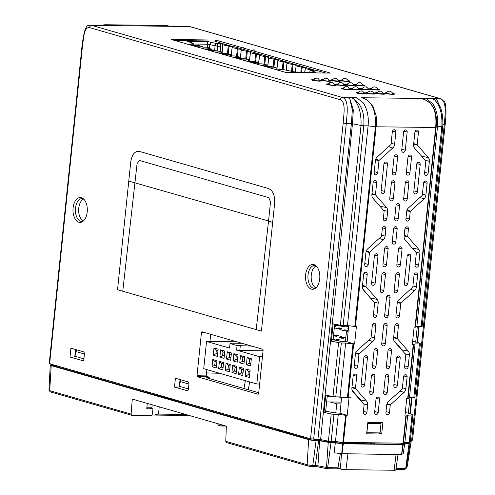 <?xml version="1.0" encoding="UTF-8"?>
<svg xmlns="http://www.w3.org/2000/svg" width="495" height="495" viewBox="0 0 495 495"><rect width="100%" height="100%" fill="white"/><g stroke="black" fill="none" stroke-linecap="round" stroke-linejoin="round"><path stroke-width="0.74" d="M371.126 336.928L374.597 337.862L375.872 325.506A2.184 1.763 106 0 0 374.573 323.359A2.184 1.763 106 0 0 372.308 325.463L371.033 337.819A0.582 0.47 -74 0 1 370.817 338.252L357.223 350.578A4.944 3.991 106 0 0 355.391 354.296L354.166 366.176A2.184 1.763 106 0 0 354.16 366.195A2.184 1.763 106 0 0 355.224 368.274A2.184 1.763 106 0 0 357.73 366.238A2.184 1.763 106 0 0 357.73 366.22L354.259 365.285M414.284 274.168L417.625 275.065A2.184 1.763 106 0 0 417.625 275.047A2.184 1.763 106 0 0 416.326 272.9A2.184 1.763 106 0 0 414.061 275.003A2.184 1.763 106 0 0 414.061 275.022L412.83 286.902A0.582 0.47 106 0 1 412.613 287.341L399.019 299.661A4.944 3.991 -74 0 0 397.194 303.379L395.913 315.736A2.184 1.763 106 0 0 396.971 317.815A2.184 1.763 106 0 0 399.477 315.779L400.758 303.423A0.582 0.47 -74 0 1 400.969 302.99L397.565 301.814M418.659 265.054A2.184 1.763 -74 0 1 416.153 267.083A2.184 1.763 -74 0 1 415.095 265.011A2.184 1.763 -74 0 1 415.095 264.986L416.326 253.106A0.582 0.47 106 0 0 416.202 252.667L405.182 240.05A4.944 3.991 -74 0 1 404.124 236.294L404.885 228.938A2.184 1.763 -74 0 1 407.15 226.834A2.184 1.763 -74 0 1 408.449 228.981L407.688 236.338A0.582 0.47 -74 0 0 407.812 236.783L418.832 249.393A4.944 3.991 106 0 1 419.89 253.149L418.659 265.029A2.184 1.763 -74 0 1 418.659 265.054L415.187 264.101M423.776 182.37L427.111 183.268A2.184 1.763 106 0 0 427.111 183.249A2.184 1.763 106 0 0 425.811 181.102A2.184 1.763 106 0 0 423.547 183.206A2.184 1.763 106 0 0 423.547 183.224L422.315 195.104A0.582 0.47 -74 0 1 422.105 195.544L408.505 207.863A4.944 3.991 106 0 0 406.68 211.588L405.919 218.945A2.184 1.763 106 0 0 406.977 221.024A2.184 1.763 106 0 0 409.483 218.988L410.244 211.625L406.834 210.715M428.144 173.256A2.184 1.763 -74 0 1 425.638 175.292A2.184 1.763 -74 0 1 424.58 173.213A2.184 1.763 -74 0 1 424.58 173.194L425.811 161.308A0.582 0.47 -74 0 0 425.688 160.869L414.668 148.252A4.944 3.991 106 0 1 413.61 144.503L414.884 132.146A2.184 1.763 -74 0 1 417.149 130.043A2.184 1.763 -74 0 1 418.454 132.19L417.174 144.546A0.582 0.47 106 0 0 417.297 144.986L428.317 157.602A4.944 3.991 -74 0 1 429.375 161.351L428.144 173.231A2.184 1.763 -74 0 1 428.144 173.256M424.673 172.303L428.144 173.231M408.14 366.838A2.184 1.763 -74 0 1 405.634 368.874A2.184 1.763 -74 0 1 404.576 366.795A2.184 1.763 -74 0 1 404.576 366.776L405.807 354.896A0.582 0.47 -74 0 0 405.683 354.457L394.664 341.841A4.944 3.991 106 0 1 393.605 338.085L394.88 325.729A2.184 1.763 -74 0 1 397.145 323.625A2.184 1.763 -74 0 1 398.444 325.772L397.169 338.128A0.582 0.47 106 0 0 397.293 338.568L408.313 351.184A4.944 3.991 -74 0 1 409.371 354.94L408.14 366.82A2.184 1.763 -74 0 1 408.14 366.838L404.669 365.892M375.427 93.852L378.279 93.796A4.82 0.619 5.9 0 0 382.944 94.211A4.82 0.619 5.9 0 0 385.005 93.92A4.82 0.619 5.9 0 0 384.992 93.877L387.832 93.914A4.82 0.619 5.9 0 0 392.498 94.328A4.82 0.619 5.9 0 0 394.558 94.038A4.82 0.619 5.9 0 0 393.024 93.419M384.887 94.038L384.974 93.091L383.353 93.072M386.595 92.751A4.82 0.619 5.9 0 0 384.968 93.048A4.82 0.619 5.9 0 0 384.974 93.091M365.873 93.734L368.726 93.685A4.82 0.619 5.9 0 0 373.385 94.1A4.82 0.619 5.9 0 0 375.445 93.809A4.82 0.619 5.9 0 0 375.439 93.765M357.928 92.41A4.82 0.619 5.9 0 0 356.301 92.701A4.82 0.619 5.9 0 0 358.85 93.518A4.82 0.619 5.9 0 0 363.831 93.982A4.82 0.619 5.9 0 0 365.892 93.697A4.82 0.619 5.9 0 0 365.885 93.648M328.142 83.847A4.82 0.619 5.9 0 0 326.521 84.138A4.82 0.619 5.9 0 0 329.064 84.948A4.82 0.619 5.9 0 0 334.051 85.418A4.82 0.619 5.9 0 0 336.105 85.128A4.82 0.619 5.9 0 0 336.099 85.084L338.939 85.115A4.82 0.619 5.9 0 0 343.604 85.53A4.82 0.619 5.9 0 0 345.665 85.239A4.82 0.619 5.9 0 0 345.659 85.196L348.492 85.233A4.82 0.619 5.9 0 0 353.158 85.647A4.82 0.619 5.9 0 0 355.218 85.357A4.82 0.619 5.9 0 0 355.212 85.313L358.052 85.344A4.82 0.619 5.9 0 0 362.717 85.759A4.82 0.619 5.9 0 0 364.772 85.468A4.82 0.619 5.9 0 0 363.237 84.849M355.107 85.468L355.193 84.521L353.566 84.503M356.808 84.187A4.82 0.619 5.9 0 0 355.187 84.478A4.82 0.619 5.9 0 0 355.193 84.521M343.035 88.129A4.82 0.619 5.9 0 0 341.414 88.419A4.82 0.619 5.9 0 0 343.957 89.236A4.82 0.619 5.9 0 0 348.938 89.7A4.82 0.619 5.9 0 0 350.998 89.409A4.82 0.619 5.9 0 0 350.992 89.366L353.832 89.397A4.82 0.619 5.9 0 0 358.498 89.818A4.82 0.619 5.9 0 0 360.558 89.527A4.82 0.619 5.9 0 0 360.546 89.477L363.386 89.515A4.82 0.619 5.9 0 0 370.105 89.595L372.945 89.626A4.82 0.619 5.9 0 0 377.605 90.041A4.82 0.619 5.9 0 0 379.665 89.756A4.82 0.619 5.9 0 0 378.131 89.131M369.994 89.756L370.087 88.803L368.459 88.784M371.702 88.469A4.82 0.619 5.9 0 0 370.081 88.76A4.82 0.619 5.9 0 0 370.087 88.803M330.753 81.001L333.605 80.945A4.82 0.619 5.9 0 0 338.271 81.366A4.82 0.619 5.9 0 0 340.325 81.075A4.82 0.619 5.9 0 0 340.319 81.025L343.159 81.062A4.82 0.619 5.9 0 0 347.824 81.477A4.82 0.619 5.9 0 0 349.885 81.186A4.82 0.619 5.9 0 0 348.344 80.567M340.214 81.186L340.3 80.24L338.673 80.221M341.915 79.905A4.82 0.619 5.9 0 0 340.294 80.196A4.82 0.619 5.9 0 0 340.3 80.24M313.248 79.559A4.82 0.619 5.9 0 0 311.627 79.856A4.82 0.619 5.9 0 0 314.177 80.666A4.82 0.619 5.9 0 0 319.157 81.137A4.82 0.619 5.9 0 0 321.218 80.846A4.82 0.619 5.9 0 0 321.212 80.796L324.046 80.834A4.82 0.619 5.9 0 0 330.765 80.914M420.404 275.313A11.008 6.348 90.7 0 1 420.577 277.274M73.093 207.95A12.431 7.165 90.7 0 1 82.399 198.124A12.431 7.165 90.7 0 1 87.2 212.008A12.431 7.165 90.7 0 1 82.114 221.884A12.431 7.165 90.7 0 1 73.093 207.95M83.247 198.705A11.472 6.614 -89.3 0 0 82.244 198.532A11.472 6.614 -89.3 0 0 75.518 208.129A11.472 6.614 -89.3 0 0 81.972 221.475A11.472 6.614 -89.3 0 0 82.981 221.327M83.618 199.027A11.404 6.571 -89.3 0 0 78.755 208.178A11.404 6.571 -89.3 0 0 83.358 221.018M305.613 274.83A12.431 7.165 90.7 0 1 314.919 265.011A12.431 7.165 90.7 0 1 319.721 278.889A12.431 7.165 90.7 0 1 314.634 288.764A12.431 7.165 90.7 0 1 305.613 274.83M315.767 265.586A11.472 6.614 -89.3 0 0 314.764 265.419A11.472 6.614 -89.3 0 0 308.038 275.01A11.472 6.614 -89.3 0 0 314.492 288.356A11.472 6.614 -89.3 0 0 315.501 288.208M316.138 265.908A11.404 6.571 -89.3 0 0 311.275 275.059A11.404 6.571 -89.3 0 0 315.872 287.898M403.543 376.788A2.184 1.763 106 0 0 403.543 376.813L402.311 388.693A0.582 0.47 -74 0 1 402.095 389.132L388.501 401.451A4.944 3.991 106 0 0 386.675 405.17L385.914 412.527A2.184 1.763 106 0 0 386.972 414.606A2.184 1.763 106 0 0 389.478 412.57L390.239 405.213A0.582 0.47 106 0 1 390.45 404.774L404.05 392.455A4.944 3.991 -74 0 0 405.875 388.736L407.107 376.856A2.184 1.763 106 0 0 407.107 376.831A2.184 1.763 106 0 0 405.807 374.684A2.184 1.763 106 0 0 403.543 376.788M391.13 143.34L394.602 144.274L395.882 131.917A2.184 1.763 106 0 0 394.577 129.77A2.184 1.763 106 0 0 392.312 131.874L391.038 144.231A0.582 0.47 -74 0 1 390.821 144.67L377.227 156.989A4.944 3.991 106 0 0 375.396 160.708L374.171 172.588A2.184 1.763 106 0 0 375.229 174.692A2.184 1.763 106 0 0 377.735 172.656A2.184 1.763 106 0 0 377.735 172.631L374.263 171.703M369.759 181.578L370.415 181.783M373.131 182.624A2.184 1.763 -74 0 1 373.137 182.606A2.184 1.763 -74 0 1 375.396 180.502A2.184 1.763 -74 0 1 376.701 182.649A2.184 1.763 -74 0 1 376.701 182.667L375.47 194.547A0.582 0.47 106 0 0 375.594 194.987L386.614 207.603A4.944 3.991 -74 0 1 387.672 211.359L386.911 218.716A2.184 1.763 106 0 1 384.405 220.751A2.184 1.763 106 0 1 383.347 218.672L384.108 211.315A0.582 0.47 -74 0 0 383.984 210.876L372.964 198.26A4.944 3.991 106 0 1 371.906 194.504L373.131 182.624M349.755 375.161L350.411 375.365M353.127 376.212A2.184 1.763 -74 0 1 353.133 376.188A2.184 1.763 -74 0 1 355.391 374.084A2.184 1.763 -74 0 1 356.697 376.231A2.184 1.763 -74 0 1 356.691 376.25L355.466 388.136A0.582 0.47 106 0 0 355.589 388.575L366.609 401.191A4.944 3.991 -74 0 1 367.667 404.941L366.906 412.304A2.184 1.763 106 0 1 364.4 414.34A2.184 1.763 106 0 1 363.342 412.261L364.097 404.904A0.582 0.47 -74 0 0 363.974 404.458L352.96 391.842A4.944 3.991 106 0 1 351.902 388.092L353.127 376.212M360.273 273.37L360.929 273.574M363.646 274.422A2.184 1.763 -74 0 1 363.652 274.403A2.184 1.763 -74 0 1 365.91 272.293A2.184 1.763 -74 0 1 367.216 274.44A2.184 1.763 -74 0 1 367.21 274.465L365.984 286.345A0.582 0.47 -74 0 0 366.108 286.784L377.128 299.401A4.944 3.991 106 0 1 378.186 303.157L376.905 315.513A2.184 1.763 -74 0 1 374.399 317.543A2.184 1.763 -74 0 1 373.341 315.47L374.622 303.113A0.582 0.47 106 0 0 374.492 302.668L363.479 290.058A4.944 3.991 -74 0 1 362.42 286.302L363.646 274.422M364.685 264.404A2.184 1.763 106 0 0 365.743 266.483A2.184 1.763 106 0 0 368.249 264.448A2.184 1.763 106 0 0 368.249 264.429L369.474 252.549A0.582 0.47 -74 0 1 369.691 252.11L383.285 239.79A4.944 3.991 106 0 0 385.116 236.072L385.877 228.709A2.184 1.763 -74 0 0 384.578 226.562A2.184 1.763 -74 0 0 382.313 228.665L381.552 236.028A0.582 0.47 106 0 1 381.336 236.468L367.742 248.787A4.944 3.991 -74 0 0 365.91 252.506L364.685 264.386A2.184 1.763 106 0 0 364.685 264.404M364.778 263.501L368.249 264.429M385.463 274.663A2.184 1.763 106 0 0 384.157 272.516A2.184 1.763 106 0 0 381.893 274.62L380.253 290.515A2.184 1.763 106 0 0 381.311 292.594A2.184 1.763 106 0 0 383.817 290.559L385.463 274.663L382.128 273.766M366.065 251.633L369.474 252.549M361.313 263.34L361.963 263.544M363.813 245.644L363.07 246.324M366.288 250.94L369.691 252.11M375.99 399.199A2.184 1.763 -74 0 1 378.254 397.095A2.184 1.763 -74 0 1 379.554 399.242L378.192 412.44A2.184 1.763 106 0 1 375.686 414.47A2.184 1.763 106 0 1 374.628 412.397L375.99 399.199M371.436 299.166L362.804 288.981M363.875 273.568L367.21 274.465M359.271 289.612L358.665 288.919M348.771 391.205L348.171 390.512M353.356 375.358L356.691 376.25M361.406 401.513L360.589 399.941L352.094 390.252M374.412 255.884A2.184 1.763 -74 0 1 376.676 253.78A2.184 1.763 -74 0 1 377.982 255.927L375.161 283.177A2.184 1.763 -74 0 1 372.661 285.213A2.184 1.763 -74 0 1 371.596 283.134L374.412 255.884M361.078 384.924A2.184 1.763 106 0 0 362.142 387.003A2.184 1.763 106 0 0 364.642 384.968L367.463 357.712A2.184 1.763 106 0 0 366.158 355.565A2.184 1.763 106 0 0 363.893 357.668L361.078 384.924M375.977 366.455A2.184 1.763 -74 0 1 373.471 368.49A2.184 1.763 -74 0 1 372.407 366.411L374.053 350.516A2.184 1.763 -74 0 1 376.318 348.412A2.184 1.763 -74 0 1 377.617 350.559L375.977 366.455L372.5 365.527M385.283 343.808A2.184 1.763 -74 0 1 382.777 345.844A2.184 1.763 -74 0 1 381.719 343.765L383.594 325.592A2.184 1.763 -74 0 1 385.859 323.489A2.184 1.763 -74 0 1 387.158 325.636L385.283 343.808L381.812 342.874M395.994 205.617A2.184 1.763 -74 0 1 398.258 203.513A2.184 1.763 -74 0 1 399.558 205.66L398.197 218.852A2.184 1.763 106 0 1 395.691 220.888A2.184 1.763 106 0 1 394.633 218.809L395.994 205.617M368.738 197.994L368.132 197.307M373.36 181.77L376.701 182.667M380.284 206.644L372.71 197.938M373.335 153.518L372.587 154.192M370.798 171.548L371.448 171.746M375.773 159.143L379.176 160.312A0.582 0.47 106 0 0 378.966 160.751L377.735 172.631M394.602 144.274A4.944 3.991 -74 0 1 392.776 147.993L379.176 160.312M405.287 150.22A2.184 1.763 -74 0 1 402.782 152.256A2.184 1.763 -74 0 1 401.723 150.177L403.598 132.01A2.184 1.763 -74 0 1 405.863 129.907A2.184 1.763 -74 0 1 407.168 132.054L405.287 150.22L401.816 149.292M417.378 191.775A2.184 1.763 -74 0 1 414.872 193.805A2.184 1.763 -74 0 1 413.814 191.732L416.629 164.476A2.184 1.763 -74 0 1 418.894 162.372A2.184 1.763 -74 0 1 420.193 164.519L417.378 191.775L413.907 190.841M403.765 375.959L407.107 376.856M394.948 182.865A2.184 1.763 106 0 0 393.643 180.718A2.184 1.763 106 0 0 391.384 182.822L389.738 198.718A2.184 1.763 106 0 0 390.796 200.797A2.184 1.763 106 0 0 393.302 198.761L394.948 182.865L391.613 181.968M395.981 172.873A2.184 1.763 -74 0 1 393.476 174.908A2.184 1.763 -74 0 1 392.411 172.829L394.057 156.934A2.184 1.763 -74 0 1 396.322 154.824A2.184 1.763 -74 0 1 397.621 156.971L395.981 172.873L392.504 171.938M405.3 182.989A2.184 1.763 -74 0 1 407.564 180.885A2.184 1.763 -74 0 1 408.864 183.032L407.224 198.928A2.184 1.763 -74 0 1 404.718 200.964A2.184 1.763 -74 0 1 403.66 198.885L405.3 182.989M381.707 434.01L366.659 433.83L367.835 422.476L382.882 422.656L381.707 434.01L378.05 432.871M376.943 422.588L376.856 423.466M254.096 49.871L253.025 49.859L254.343 50.236L254.096 49.871M243.212 47.173L243.979 47.365L243.212 47.173M181.603 386.942L174.5 387.078L175.416 378.236L188.341 381.954L188.985 383.538L188.347 389.658L187.735 390.778M187.58 390.815L174.5 387.078M179.264 386.923L180.056 379.572M258.724 392.733L207.188 377.963L206.539 377.586L208.129 377.209L208.018 378.205M274.62 203.389L272.652 222.472L268.55 220.98L270.524 201.904L268.81 197.666L139.559 160.491L137.09 163.523L122.766 291.227L117.538 289.724L130.736 162.007C131.973 154.403 134.844 150.87 139.367 151.39L268.618 188.57C272.986 190.6 274.985 195.544 274.62 203.389M262.678 349.247L202.065 331.811A0.922 0.532 -89.3 0 0 202.003 331.805A0.922 0.532 -89.3 0 0 201.453 332.572L196.991 375.724A0.922 0.532 -89.3 0 0 197.418 376.782L258.031 394.218A0.922 0.532 -89.3 0 0 258.136 394.23A0.922 0.532 -89.3 0 0 258.65 393.457L263.105 350.305A0.922 0.532 -89.3 0 0 262.678 349.247M246.807 420.453L310.557 438.793L343.177 123.107C343.536 115.638 346.296 102.075 340.381 99.761L89.576 27.621C83.537 26.495 83.42 40.819 82.257 48.052L49.63 363.738L246.807 420.453M208.129 377.209L209.267 377.153L206.39 376.324L206.229 375.922L206.91 369.623M209.942 341.494L210.722 334.304M77.102 356.883L69.999 357.019L70.915 348.177L83.841 351.896L84.478 353.479L83.847 359.599L83.234 360.719M74.764 356.864L75.556 349.513M69.999 357.019L83.08 360.756M361.307 97.738L426.102 98.511L432.717 103.746C436.677 109.853 438.273 117.488 437.5 126.664L435.68 127.493C437.599 104.847 428.194 100.838 421.499 98.456C428.125 100.367 438.508 106.109 436.058 127.456L415.416 327.183L415.045 327.214L435.68 127.493L376.095 126.782C376.738 122.086 376.268 117.241 376.07 115.44L372.791 105.85C368.886 100.955 365.062 98.251 361.307 97.738C371.429 99.872 376.138 109.537 375.427 126.732L368.101 125.835C368.899 116.795 367.302 109.154 363.318 102.917L356.703 97.682L350.961 97.614L353.739 98.895C361.362 104.198 364.71 113.163 363.775 125.786L368.101 125.835L347.459 325.605L354.785 326.459L375.427 126.732L376.095 126.782L355.46 326.502L354.785 326.459M350.961 97.614L347.923 97.577L349.724 98.4L353.312 109.97L352.465 123.719L361.022 125.489C361.424 113.584 358.98 104.717 353.678 98.895M410.064 442.153L404.879 442.351L403.06 443.18L342.806 442.425L345.609 415.305L338.283 414.364L335.48 441.521L328.402 441.181L320.611 439.566L310.557 438.793M317.939 439.275L351.4 123.602L352.329 110.008L349.724 98.4M95.609 25.189L105.899 25.542L97.336 25.165M100.157 25.474L95.257 25.208M95.628 25.189L91.693 25.375L97.113 25.437M89.576 27.621A2.302 1.856 -74 0 1 91.693 25.375L342.497 97.515C349.402 99.625 346.915 114.927 346.283 123.502L352.465 123.719L320.611 439.566M49.63 363.738L50.125 363.386M76.007 349.643L75.778 351.759M75.283 356.363L75.215 356.969M415.045 327.214L414.105 327.201L412.292 344.743L413.603 344.718L408.047 398.494L409.489 397.745L413.814 397.794L419.376 343.926L415.058 343.877L409.489 397.745M422.043 326.248L421.183 326.483L441.825 126.714C442.487 114.091 440.043 105.138 434.505 99.86L439.164 104.946C441.911 109.253 443.124 116.467 442.808 126.578L422.167 326.354M415.058 343.877L413.603 344.718M419.376 343.926L420.366 343.784L414.798 397.664M414.674 397.559L413.814 397.794M418.869 326.459L417.248 342.144L420.243 343.666M411.5 397.77L409.879 413.455L412.873 414.977L407.688 415.187L404.879 442.351M417.31 326.44L415.689 342.125L417.248 342.144M415.342 324.287L415.707 324.386M415.416 327.183L416.858 326.434L421.183 326.483M442.691 126.466L437.5 126.664L416.858 326.434M426.102 98.511L431.844 98.579L434.561 99.86M439.449 105.515L436.683 99.439L434.888 98.616L431.844 98.579M436.683 99.439L439.975 106.673M412.131 440.006L411.636 440.358L444.262 124.672C444.925 116.096 447.294 100.788 440.309 98.678A2.302 1.856 -74 0 1 440.711 98.74L444.745 101.964C446.255 105.986 446.391 113.51 445.166 124.53L412.539 440.216M434.888 98.616L440.309 98.678L189.505 26.538L173.231 26.043M420.051 282.367A11.008 6.348 90.7 0 1 419.494 284.118M403.642 437.561L404 437.667M411.636 440.358L410.386 440.352M182.216 26.241L189.505 26.538A2.302 1.856 -74 0 1 189.907 26.6L440.711 98.74M102.861 24.967L105.361 24.75L110.503 25.598L181.04 26.439L178.899 26.111M175.298 26.371L169.599 26.025M166.611 25.523L167.23 25.585M170.695 26.315L165.478 25.468L105.361 24.75M110.503 25.598L101.89 25.195M366.789 86.916L365.885 86.804L366.789 86.916M321.1 80.957L321.193 80.011L319.566 79.992M322.808 79.676A4.82 0.619 5.9 0 0 321.181 79.967A4.82 0.619 5.9 0 0 321.193 80.011M330.66 81.075L330.747 80.122L329.119 80.103M332.362 79.788A4.82 0.619 5.9 0 0 330.74 80.079A4.82 0.619 5.9 0 0 330.747 80.122M360.44 89.638L360.527 88.692L358.906 88.673M352.589 88.24A4.82 0.619 5.9 0 0 350.967 88.537A4.82 0.619 5.9 0 0 350.974 88.58L349.346 88.556M350.887 89.527L350.974 88.58M345.547 85.357L345.64 84.41L344.013 84.391M335.994 85.239L336.08 84.292L334.459 84.274M375.334 93.92L375.42 92.973L373.793 92.955M367.482 92.528A4.82 0.619 5.9 0 0 365.861 92.819A4.82 0.619 5.9 0 0 365.867 92.862L364.24 92.843M365.774 93.809L365.867 92.862M286.215 72.561L330.462 73.093L215.61 40.052L171.363 39.526L286.215 72.561M215.467 41.314L215.61 40.052M377.035 92.639A4.82 0.619 5.9 0 0 375.42 92.973M337.695 83.958A4.82 0.619 5.9 0 0 336.08 84.292M347.255 84.07A4.82 0.619 5.9 0 0 345.64 84.41M362.142 88.358A4.82 0.619 5.9 0 0 360.527 88.692M343.134 325.555L340.374 325.271L361.022 125.489L363.775 125.786L343.134 325.555L347.459 325.605M342.806 442.425L335.48 441.521M338.283 414.364L333.958 414.309L331.155 441.472M328.402 441.181L331.211 414.006L333.958 414.309M338.58 342.689L341.327 342.998L335.765 396.866L333.005 396.588L338.58 342.689L331.365 341.117L333.147 323.854L340.374 325.271M345.652 343.047L340.09 396.916L347.416 397.77L352.978 343.994L345.652 343.047L341.327 342.998M335.765 396.866L340.09 396.916M341.637 397.095L340.04 413.214L347.218 415.367L349.025 397.832L347.416 397.77M347.459 397.405L348.115 397.584M348.697 325.747L347.106 341.81L340.424 341.278L332.646 339.663M331.211 414.006L323.996 412.428L325.778 395.171L333.005 396.588M323.996 412.428L325.555 412.446L327.313 395.468M340.04 413.214L333.036 412.651L325.382 411.036M345.609 415.305L347.218 415.367M331.365 341.117L332.925 341.135L334.682 324.157M352.978 343.994L354.587 344.056L356.394 326.514L355.46 326.502M347.106 341.81L354.587 344.056M354.828 326.094L355.484 326.267M209.267 377.153L209.113 378.514M343.635 440.934L342.961 440.927M410.188 442.264L412.873 414.977M407.688 415.187L406.234 416.029L403.431 443.143M408.047 398.494L406.735 398.518L404.922 416.054L406.234 416.029M405.287 412.527L409.879 413.455M409.94 397.751L408.319 413.436M407.973 395.604L408.338 395.703M412.657 341.216L415.689 342.125M406.333 172.996A2.184 1.763 106 0 0 407.391 175.075A2.184 1.763 106 0 0 409.897 173.04L411.543 157.138A2.184 1.763 106 0 0 410.237 154.991A2.184 1.763 106 0 0 407.979 157.094L406.333 172.996M381.082 191.342A2.184 1.763 106 0 0 382.146 193.415A2.184 1.763 106 0 0 384.652 191.379L387.467 164.13A2.184 1.763 106 0 0 386.162 161.983A2.184 1.763 106 0 0 383.903 164.086L381.082 191.342M386.496 264.67A2.184 1.763 -74 0 1 383.99 266.7A2.184 1.763 -74 0 1 382.926 264.627L384.572 248.725A2.184 1.763 -74 0 1 386.836 246.621A2.184 1.763 -74 0 1 388.136 248.768L386.496 264.67L383.019 263.736M393.698 337.194L397.169 338.128M427.111 183.268L425.879 195.148A4.944 3.991 -74 0 1 424.054 198.866L410.46 211.192A0.582 0.47 106 0 0 410.244 211.625M407.051 210.022L410.46 211.192M404.669 239.314L412.836 248.818M397.349 302.507L400.758 303.423M410.491 289.266L414.569 290.664A4.944 3.991 106 0 0 416.394 286.945L417.625 275.065M414.569 290.664L400.969 302.99M393.878 340.486L397.912 345.56M400.078 348.041L400.121 347.614L402.132 349.903L408.313 351.184M397.949 345.139L400.121 347.614M393.636 337.813L397.293 338.568M402.881 351.246L402.132 349.903M390.072 297.476A2.184 1.763 106 0 0 388.767 295.329A2.184 1.763 106 0 0 386.508 297.433L384.627 315.6A2.184 1.763 106 0 0 385.685 317.679A2.184 1.763 106 0 0 388.191 315.643L390.072 297.476L386.737 296.579M353.257 347.806L352.514 348.48M350.794 365.131L351.444 365.335M355.769 352.731L359.172 353.9A0.582 0.47 106 0 0 358.955 354.34L357.73 366.22M374.597 337.862A4.944 3.991 -74 0 1 372.766 341.581L359.172 353.9M397.374 385.357A2.184 1.763 -74 0 1 394.868 387.393A2.184 1.763 -74 0 1 393.81 385.314L396.625 358.064A2.184 1.763 -74 0 1 398.89 355.954A2.184 1.763 -74 0 1 400.189 358.102L397.374 385.357L393.902 384.423M395.814 274.787A2.184 1.763 -74 0 1 398.079 272.677A2.184 1.763 -74 0 1 399.378 274.824L397.739 290.726A2.184 1.763 -74 0 1 395.233 292.762A2.184 1.763 -74 0 1 394.175 290.683L395.814 274.787M410.708 256.317A2.184 1.763 106 0 0 409.408 254.17A2.184 1.763 106 0 0 407.144 256.274L404.328 283.524A2.184 1.763 106 0 0 405.386 285.603A2.184 1.763 106 0 0 407.892 283.567L410.708 256.317L407.379 255.42M393.599 228.801A2.184 1.763 -74 0 1 395.864 226.698A2.184 1.763 -74 0 1 397.163 228.845L395.802 242.036A2.184 1.763 106 0 1 393.296 244.072A2.184 1.763 106 0 1 392.232 241.999L393.599 228.801M396.848 264.788A2.184 1.763 106 0 0 397.906 266.867A2.184 1.763 106 0 0 400.412 264.831L402.058 248.936A2.184 1.763 106 0 0 400.752 246.788A2.184 1.763 106 0 0 398.487 248.892L396.848 264.788M374.944 376.447L373.298 392.349A2.184 1.763 106 0 1 370.792 394.385A2.184 1.763 106 0 1 369.734 392.306L371.374 376.404A2.184 1.763 106 0 1 373.638 374.3A2.184 1.763 106 0 1 374.944 376.447L371.609 375.557M388.86 376.615L387.22 392.51A2.184 1.763 -74 0 1 384.714 394.546A2.184 1.763 -74 0 1 383.656 392.473L385.296 376.571A2.184 1.763 -74 0 1 387.56 374.468A2.184 1.763 -74 0 1 388.86 376.615L385.531 375.724M386.329 366.578L387.969 350.683A2.184 1.763 106 0 1 390.233 348.579A2.184 1.763 106 0 1 391.539 350.726L389.893 366.622A2.184 1.763 106 0 1 387.387 368.657A2.184 1.763 106 0 1 386.329 366.578M407.67 398.531L413.232 344.755M353.647 344.044L348.09 397.819M346.277 415.354L343.474 442.468M403.06 443.18L405.863 416.066M245.365 380.686L243.973 388.544M249.672 381.923L248.28 389.782M375.204 128.898A3.224 1.856 -89.3 0 0 375.903 128.669M356.239 312.438A2.419 1.392 -89.3 0 0 356.963 311.93M357.297 308.707A2.419 1.392 -89.3 0 0 356.716 307.828M371.417 423.398L371.448 422.52M272.869 68.725A0.922 0.532 -89.3 0 0 272.696 68.025A0.922 0.532 90.7 0 0 272.436 67.815L276.092 67.933L276.105 67.574L271 66.466L265.066 66.472L269.614 67.778A0.922 0.532 -89.3 0 1 269.676 67.803M265.066 66.472A0.922 0.532 -89.3 0 0 264.998 66.46L267.807 66.491A0.922 0.532 90.7 0 1 267.888 66.503M263.73 66.095A0.922 0.532 -89.3 0 0 263.55 65.396A0.922 0.532 90.7 0 0 263.291 65.185L266.947 65.303L266.96 64.944L261.855 63.836L255.921 63.843L260.469 65.148A0.922 0.532 -89.3 0 1 260.537 65.173M255.921 63.843A0.922 0.532 -89.3 0 0 255.853 63.83L258.662 63.861A0.922 0.532 90.7 0 1 258.743 63.874M254.585 63.465A0.922 0.532 -89.3 0 0 254.405 62.766A0.922 0.532 90.7 0 0 254.145 62.549L257.808 62.673L257.815 62.314L255.333 61.597L249.325 61.163L246.776 61.213L251.324 62.519A0.922 0.532 -89.3 0 1 251.392 62.543M245.44 60.835A0.922 0.532 -89.3 0 0 245.26 60.136A0.922 0.532 90.7 0 0 245 59.92L248.663 60.044L248.676 59.678L243.565 58.577L240.18 58.534L237.637 58.583L242.179 59.889A0.922 0.532 -89.3 0 1 242.247 59.914M237.637 58.583A0.922 0.532 -89.3 0 0 237.569 58.571L240.372 58.602A0.922 0.532 90.7 0 1 240.459 58.614M236.294 58.206A0.922 0.532 -89.3 0 0 236.121 57.507A0.922 0.532 90.7 0 0 235.855 57.29L239.518 57.414L239.531 57.049L234.426 55.947L231.035 55.904L228.492 55.954L233.034 57.259A0.922 0.532 -89.3 0 1 233.102 57.284M228.492 55.954A0.922 0.532 -89.3 0 0 228.424 55.941L231.227 55.972A0.922 0.532 90.7 0 1 231.314 55.985M227.149 55.57A0.922 0.532 -89.3 0 0 226.976 54.877A0.922 0.532 90.7 0 0 226.716 54.66L230.373 54.778L230.385 54.419L225.281 53.318L221.896 53.274L219.347 53.318L223.895 54.629A0.922 0.532 -89.3 0 1 223.957 54.654M219.347 53.318A0.922 0.532 -89.3 0 0 219.279 53.312L222.088 53.342A0.922 0.532 90.7 0 1 222.168 53.355M218.004 52.94A0.922 0.532 -89.3 0 0 217.831 52.247A0.922 0.532 90.7 0 0 217.571 52.031L221.228 52.148L221.24 51.789L216.136 50.688L212.751 50.645L210.202 50.688L214.75 52A0.922 0.532 -89.3 0 1 214.811 52.025M210.202 50.688A0.922 0.532 -89.3 0 0 210.134 50.676L212.943 50.713A0.922 0.532 90.7 0 1 213.023 50.725M208.865 50.311A0.922 0.532 -89.3 0 0 208.686 49.618A0.922 0.532 90.7 0 0 208.426 49.401L212.089 49.519L212.095 49.16L206.99 48.052L203.606 48.015L201.057 48.058L205.604 49.37A0.922 0.532 -89.3 0 1 205.672 49.395M201.057 48.058A0.922 0.532 -89.3 0 0 200.989 48.046L203.798 48.083A0.922 0.532 90.7 0 1 203.878 48.095M199.72 47.681A0.922 0.532 -89.3 0 0 199.541 46.988A0.922 0.532 90.7 0 0 199.281 46.771L202.944 46.889L202.95 46.53L197.845 45.422L194.461 45.385L191.918 45.429L196.459 46.74A0.922 0.532 -89.3 0 1 196.527 46.765M191.918 45.429A0.922 0.532 -89.3 0 0 191.85 45.416L194.653 45.453A0.922 0.532 90.7 0 1 194.739 45.466M192.654 43.566L192.926 43.127L187.512 41.487L188.49 41.333L207.677 41.561L215.876 43.399L220.566 43.659L220.826 46.307L217.633 46.27L217.676 43.628M190.575 45.051A0.922 0.532 -89.3 0 0 190.396 44.358A0.922 0.532 90.7 0 0 190.136 44.142L193.799 44.259L193.811 43.9L191.782 43.319L192.598 43.325M187.382 44.135A0.922 0.532 -89.3 0 0 187.314 44.105L174.983 40.559L214.49 41.029L224.513 44.228M224.544 43.925L223.418 43.913L234.376 47.062M317.388 70.94L234.407 46.759M317.425 70.643L325.747 73.031M274.211 69.102A0.922 0.532 -89.3 0 0 274.143 69.09L276.946 69.121A0.922 0.532 90.7 0 1 277.033 69.133L274.211 69.102L286.24 72.561M277.033 69.133L282.769 69.486L295.608 72.146L314.795 72.375L315.773 72.245L315.371 72.023L315.228 72.369M304.66 72.251L305.341 68.124A6.905 0.885 5.9 0 0 305.297 68.211A6.905 0.885 5.9 0 0 310.526 69.616L310.427 70.538M305.106 67.976L302.179 67.134L301.653 72.214M295.261 72.134L296.196 65.495A6.905 0.885 5.9 0 0 296.152 65.581A6.905 0.885 5.9 0 0 301.381 66.986L300.842 72.208M295.961 65.346L293.034 64.505L292.291 71.707M286.048 70.135L287.05 62.865A6.905 0.885 5.9 0 0 287.007 62.952A6.905 0.885 5.9 0 0 292.236 64.356L291.499 71.484M286.815 62.717L283.895 61.875L283.097 69.585M276.761 69.059L277.905 60.235A6.905 0.885 5.9 0 0 277.862 60.322A6.905 0.885 5.9 0 0 283.091 61.727L282.298 69.418M277.67 60.087L274.75 59.245L273.952 66.955M267.616 66.429L268.766 57.606A6.905 0.885 5.9 0 0 268.717 57.692A6.905 0.885 5.9 0 0 273.945 59.097L273.153 66.788M268.525 57.457L265.605 56.616L264.806 64.325M258.47 63.793L259.621 54.976A6.905 0.885 5.9 0 0 259.572 55.056A6.905 0.885 5.9 0 0 264.806 56.467L264.008 64.158M259.386 54.827L255.661 53.831L254.863 61.529M249.307 61.231L250.476 52.34A6.905 0.885 5.9 0 0 250.433 52.427A6.905 0.885 5.9 0 0 255.661 53.831M250.241 52.198L246.516 51.202L245.724 58.899M240.18 58.534L241.331 49.71A6.905 0.885 5.9 0 0 241.288 49.797A6.905 0.885 5.9 0 0 246.516 51.202M241.096 49.568L237.371 48.572L236.579 56.269M231.017 55.972L232.186 47.081A6.905 0.885 5.9 0 0 232.143 47.167A6.905 0.885 5.9 0 0 237.371 48.572M231.951 46.938L228.226 45.942L227.434 53.639M220.566 43.659L223.047 44.451A6.905 0.885 5.9 0 0 222.998 44.538A6.905 0.885 5.9 0 0 228.226 45.942M220.287 51.517L220.826 46.307M193.805 44.043L207.943 44.21L217.633 46.27L217.156 50.837M215.876 43.399L215.084 45.948L214.595 50.669M264.806 56.467L265.605 56.616M273.945 59.097L274.75 59.245M283.091 61.727L283.895 61.875M292.236 64.356L293.034 64.505M301.381 66.986L302.179 67.134M310.526 69.616L313.57 70.414L310.359 70.581L315.371 72.023M193.081 43.69L192.926 43.127M193.799 44.259L193.675 45.441M212.089 49.519L211.965 50.7M221.228 52.148L221.11 53.33M221.896 53.274L222.806 44.309M230.373 54.778L230.255 55.96M239.518 57.414L239.394 58.589M248.663 60.044L248.54 61.219M257.808 62.673L257.685 63.849M266.947 65.303L266.83 66.478M276.092 67.933L275.975 69.108M309.486 72.307L310.359 70.581M311.262 70.389L311.324 69.77M383.637 93.759C381.546 90.548 379.263 90.313 376.775 93.048L377.388 93.394C381.793 94.143 383.675 94.161 383.025 93.462M383.483 93.345L384.782 93.901L377.103 93.549L375.625 92.955L377.011 92.676M373.929 93.233A4.604 0.588 -174.1 0 1 375.229 93.784A4.604 0.588 -174.1 0 1 373.261 94.062A4.604 0.588 -174.1 0 1 368.497 93.617A4.604 0.588 -174.1 0 1 366.071 92.837A4.604 0.588 -174.1 0 1 367.451 92.565M374.084 93.642C371.993 90.436 369.703 90.201 367.222 92.936L367.828 93.277C372.234 94.025 374.115 94.05 373.471 93.345M364.376 93.116L365.421 93.444C368.738 94.378 357 93.71 356.765 92.949L357.897 92.447M365.421 93.444L365.657 93.852M358.275 93.165A3.743 3.019 -74 0 1 361.325 90.925A3.743 3.019 -74 0 1 361.981 91.024L359.772 91.068L357.668 92.819L358.275 93.165C362.482 93.858 364.363 93.877 363.918 93.233M393.042 93.462A4.604 0.588 -174.1 0 1 393.525 93.586A4.604 0.588 -174.1 0 1 394.342 94.013A4.604 0.588 -174.1 0 1 391.106 94.242A4.604 0.588 -174.1 0 1 386.001 93.493A4.604 0.588 -174.1 0 1 385.178 93.066A4.604 0.588 -174.1 0 1 386.564 92.794M393.191 93.871C390.691 90.523 388.402 90.282 386.335 93.159L386.935 93.506C391.341 94.254 393.222 94.279 392.585 93.574M368.744 89.471C366.659 86.266 364.37 86.031 361.888 88.766L362.495 89.112C366.9 89.861 368.781 89.88 368.132 89.174M368.596 89.063L369.895 89.614L362.216 89.261L360.731 88.667L362.117 88.395M359.036 88.951A4.604 0.588 -174.1 0 1 360.335 89.502A4.604 0.588 -174.1 0 1 358.368 89.781A4.604 0.588 -174.1 0 1 353.603 89.335A4.604 0.588 -174.1 0 1 351.178 88.556A4.604 0.588 -174.1 0 1 352.564 88.277M359.191 89.36C357.099 86.155 354.816 85.913 352.329 88.648L352.941 88.995C357.347 89.743 359.228 89.768 358.578 89.063M349.482 88.834L350.534 89.162C353.845 90.096 342.107 89.422 341.872 88.667L343.004 88.166M350.534 89.162L350.763 89.57M343.382 88.883A3.743 3.019 -74 0 1 346.438 86.644A3.743 3.019 -74 0 1 347.088 86.736L344.879 86.786L342.775 88.537L343.382 88.883C347.589 89.57 349.47 89.595 349.025 88.945M378.149 89.174A4.604 0.588 -174.1 0 1 378.632 89.304A4.604 0.588 -174.1 0 1 379.448 89.731A4.604 0.588 -174.1 0 1 376.212 89.96A4.604 0.588 -174.1 0 1 371.108 89.211A4.604 0.588 -174.1 0 1 370.291 88.784A4.604 0.588 -174.1 0 1 371.671 88.506M378.304 89.589C375.798 86.235 373.515 86 371.442 88.877L372.042 89.224C376.454 89.972 378.335 89.997 377.691 89.292M353.851 85.19C351.766 81.984 349.476 81.749 346.995 84.478L347.601 84.824C352.007 85.573 353.888 85.598 353.244 84.892M353.702 84.781L355.002 85.332L347.323 84.979L345.844 84.385L347.224 84.113M344.149 84.664A4.604 0.588 -174.1 0 1 345.448 85.22A4.604 0.588 -174.1 0 1 343.481 85.499A4.604 0.588 -174.1 0 1 338.716 85.047A4.604 0.588 -174.1 0 1 336.284 84.274A4.604 0.588 -174.1 0 1 337.67 83.995M344.297 85.078C342.212 81.867 339.923 81.632 337.442 84.367L338.048 84.713C342.453 85.462 344.334 85.48 343.685 84.781M334.589 84.552L335.641 84.88C338.951 85.808 327.214 85.14 326.978 84.385L328.117 83.884M335.641 84.88L335.87 85.288M328.488 84.596A3.743 3.019 -74 0 1 331.545 82.362A3.743 3.019 -74 0 1 332.195 82.455L329.986 82.498L327.882 84.255L328.488 84.596C332.696 85.288 334.577 85.313 334.131 84.664M363.256 84.892A4.604 0.588 -174.1 0 1 363.738 85.016A4.604 0.588 -174.1 0 1 364.555 85.443A4.604 0.588 -174.1 0 1 361.319 85.678A4.604 0.588 -174.1 0 1 356.214 84.93A4.604 0.588 -174.1 0 1 355.398 84.496A4.604 0.588 -174.1 0 1 356.784 84.224M363.41 85.301C360.904 81.953 358.621 81.718 356.549 84.596L357.155 84.936C361.56 85.691 363.441 85.709 362.798 85.004M338.964 80.908C336.872 77.696 334.589 77.461 332.102 80.196L332.708 80.543C337.12 81.291 339.001 81.316 338.351 80.611M338.809 80.499L340.108 81.05L332.43 80.697L330.951 80.103L332.337 79.825M329.255 80.382A4.604 0.588 -174.1 0 1 330.555 80.933A4.604 0.588 -174.1 0 1 328.587 81.211A4.604 0.588 -174.1 0 1 323.823 80.765A4.604 0.588 -174.1 0 1 321.397 79.986A4.604 0.588 -174.1 0 1 322.777 79.714M329.404 80.79C327.319 77.585 325.029 77.35 322.548 80.085L323.155 80.431C327.56 81.18 329.441 81.199 328.798 80.493M319.702 80.27L320.748 80.592C324.064 81.526 312.326 80.858 312.091 80.103L311.838 79.874L313.224 79.602M320.748 80.592L320.983 81.001M313.595 80.314A3.743 3.019 -74 0 1 316.651 78.074A3.743 3.019 -74 0 1 317.307 78.173L315.098 78.216L312.988 79.967L313.595 80.314C317.802 81.007 319.683 81.025 319.238 80.382M348.369 80.611A4.604 0.588 -174.1 0 1 348.845 80.734A4.604 0.588 -174.1 0 1 349.668 81.161A4.604 0.588 -174.1 0 1 346.432 81.39A4.604 0.588 -174.1 0 1 341.321 80.648A4.604 0.588 -174.1 0 1 340.504 80.215A4.604 0.588 -174.1 0 1 341.89 79.942M348.517 81.019C346.017 77.672 343.728 77.437 341.655 80.314L342.262 80.654C346.667 81.403 348.548 81.427 347.905 80.722M353.51 345.324L352.855 345.139M341.247 338.178L339.576 337.695L341.983 337.726L343.654 338.209L341.247 338.178M343.982 341.408L345.442 341.426M340.739 340.003L336.656 339.496L340.739 340.003M333.265 337.856L334.1 338.091L333.24 338.085M333.475 335.796L337.021 336.297L333.463 335.938M333.55 335.115L337.85 335.554L341.668 336.65L341.303 337.064L345.813 337.844M338.84 340.931L339.013 340.634L333.098 339.452M348.084 331.885L346.475 331.421L346.84 331.007L343.654 330.611L339.842 329.515L340.207 329.101L334.292 327.919M345.423 341.593L346.475 331.421M348.437 328.364L347.403 328.067L348.461 328.08M344.848 326.669L340.77 326.162L344.848 326.669M348.239 330.369L344.483 329.862L348.245 330.283M340.257 327.987L341.927 328.463L339.521 328.439L337.85 327.956L340.257 327.987M334.459 326.316L335.294 326.558L334.434 326.545M342.54 325.531L348.591 326.762M334.552 325.401L341.983 325.493M327.492 468.276L326.496 468.084M378.316 443.885L379.615 443.897M226.06 426.059L221.172 426.003L218.561 425.248L217.379 423.565M221.172 426.003L223.313 425.273M177.136 401.296A2.797 0.359 5.9 0 0 176.721 401.136L173.399 400.232M158.796 395.542L179.679 401.173A6.416 0.817 -174.1 0 1 179.895 402.095M179.833 401.222A0.458 0.371 106 0 0 179.759 401.185L176.783 400.331L174.135 400.393M179.951 380.568L180.607 380.76M374.585 442.839L373.249 443.823M374.969 442.846L374.925 443.842M372.419 443.811L369.604 442.784M233.702 417.576L233.751 416.697M242.315 420.051L242.401 419.185M342.837 442.097L343.511 442.103M403.184 441.967L403.555 441.967M403.951 438.168L403.586 438.063M327.275 441.608L325.364 441.2L325.419 440.562M334.193 441.509A5.754 0.736 -174.1 0 1 332.009 441.67L325.5 441.589M325.364 441.2L323.501 441.175M318.279 440.315L318.335 439.702L321.453 439.739M316.027 440.247A5.754 0.736 -174.1 0 1 315.872 440.055A5.754 0.736 -174.1 0 1 318.335 439.702M404.712 443.706L403.202 453.612L401.717 454.429L341.971 453.729L334.156 452.789L335.313 442.877L343.307 443.823L402.893 444.535L404.712 443.706L410.021 443.619L407.564 442.382M341.692 453.711L342.639 443.78M53.151 364.753L52.402 364.747A5.525 0.705 5.9 0 0 50.236 365.087A5.525 0.705 5.9 0 0 51.214 365.595L308.639 439.64L307.135 464.712A1.38 1.114 106 0 0 307.89 465.981L226.531 442.579L225.757 441.299L307.135 464.712A4.195 0.538 5.9 0 0 312.791 465.43L317.926 465.77L327.647 467.664L338.017 467.787L337.064 468.852L326.787 468.691M328.235 442.536L326.483 467.54L326.978 468.734L318.52 467.002A1.38 0.854 101.7 0 1 317.926 465.77L319.677 440.76L330.988 442.827L327.647 467.664L326.978 468.734L337.064 468.852M338.017 467.787L340.35 453.55M330.988 442.827L335.313 442.877M272.25 427.773L269.02 427.736M401.717 454.429L403.27 444.504M148.265 392.999L148.345 392.133M50.707 391.972A1.38 1.114 -74 0 1 50.465 391.935L48.968 390.277A4.195 0.538 5.9 0 0 49.717 390.666L131.095 414.074L132.066 415.373L151.953 415.608L152.986 408.839L146.767 408.765L147.275 403.4M88.184 375.717L88.234 374.839M131.095 414.074L132.301 399.094L226.357 426.146L225.757 441.299M51.214 365.595L49.717 390.666A1.38 1.114 -74 0 0 50.465 391.935L132.066 415.373M152.986 408.839L149.273 407.769M56.504 366.603L56.554 365.731M76.013 372.209L79.225 372.252M410.25 441.664A5.525 0.705 5.9 0 0 411.196 441.373A5.525 0.705 5.9 0 0 410.33 440.89M396.062 468.48L405.696 468.598L404.526 469.656L406.055 468.493M404.687 469.681L395.907 469.557L404.687 469.675M358.937 443.656L355.305 442.61M341.971 453.729L343.307 443.823M401.556 454.441L402.893 444.535M54.444 365.124L53.776 365.118A3.248 0.415 5.9 0 0 53.076 365.619L310.501 439.665A3.248 0.415 5.9 0 0 314.882 440.222L317.4 440.278A3.199 0.408 5.9 0 1 321.113 440.68L329.682 442.456L334.775 442.518L342.466 443.458L401.154 444.157L402.67 443.328L407.756 443.39L405.628 442.363M308.639 439.64A5.525 0.705 5.9 0 0 316.088 440.593L319.677 440.76M158.722 396.006L158.852 395.152M367.853 423.355L366.882 432.741L380.049 432.896L381.02 423.516L367.853 423.355M188.428 388.903L179.487 386.335L180.316 381.596A2.302 1.856 -74 0 1 181.306 379.931M83.927 358.844L74.98 356.276L75.815 351.537A2.302 1.856 -74 0 1 76.805 349.872M346.686 442.511L350.114 443.285A4.282 0.544 -174.1 0 1 350.658 443.421L351.153 443.563M344.904 443.489L344.514 443.378A4.925 0.631 5.9 0 0 343.883 443.217L337.472 441.769M333.302 441.905L333.803 442.047M313.743 439.189L316.41 440.253M288.715 433.397A3.638 0.464 -174.1 0 1 291.827 433.403M304.623 437.976L302.612 437.172A4.925 0.631 5.9 0 0 301.709 436.899L296.61 435.668M288.987 432.587L285.764 432.55M356.945 443.631L353.312 442.586M362.309 443.693L358.696 442.654M337.881 468.264L340.368 468.975A4.04 0.514 5.9 0 0 345.968 469.675L394.119 470.25A4.04 0.514 5.9 0 0 395.845 470.009L398.017 454.404M346.116 453.779A4.604 0.588 5.9 0 0 347.929 453.872L396.08 454.441A4.604 0.588 5.9 0 0 397.417 454.391M282.119 430.613L278.889 430.57M341.884 451.688L342.237 451.786M170.113 398.395L169.55 398.388M152.07 414.816L154.137 415.064L158.53 414.105L185.619 414.426M146.867 407.738L151.885 407.8L152.169 404.805M159.223 406.834L158.53 414.105M83.098 373.366L79.726 373.279M82.937 374.201A13.489 1.726 -174.1 0 1 84.113 373.694L84.175 373.675M361.047 400.61L360.62 400.616M351.134 397.207L347.187 397.163M206.551 372.939L219.551 373.261M326.644 401.928L341.142 402.101M337.237 396.885L341.6 397.448M327.207 396.483L332.801 396.545M347.527 396.724L348.202 396.73M357.322 396.841L357.873 396.848M354.544 393.661L355.2 393.797M354.723 393.253L354.216 393.284M242.061 343.313L230.608 343.177L230.033 343.53L229.562 348.078L206.545 341.457L236.845 341.816M263.055 350.782L239.803 350.503L236.616 350.107L237.086 345.56L230.033 343.53M237.086 345.56L251.726 346.098M239.803 350.503L240.273 345.962M262.443 356.759L259.634 356.722L236.616 350.107M259.621 384.015L256.818 383.978L259.634 356.722M256.818 383.978L203.73 368.707L206.545 341.457M244.177 361.826L242.507 361.344L242.878 357.712L244.555 358.194M239.766 362.841L240.521 355.577L244.697 356.777L243.948 364.048L239.766 362.841L242.507 361.344L244.227 361.369M240.521 355.577L242.878 357.712M230.905 358.009L229.235 357.526L229.606 353.894L231.283 354.377M226.493 359.024L227.248 351.759L231.425 352.96L230.676 360.23L226.493 359.024L229.235 357.526L230.955 357.551M227.248 351.759L229.606 353.894M224.266 356.103L222.595 355.62L222.973 351.982L224.643 352.465M219.86 357.118L220.609 349.847L224.792 351.054L224.037 358.318L219.86 357.118L222.595 355.62L224.315 355.639M220.609 349.847L222.973 351.982M242.983 373.366L241.312 372.884L241.69 369.251L243.361 369.728M238.578 374.381L239.326 367.111L243.509 368.317L242.754 375.581L238.578 374.381L241.312 372.884L243.033 372.902M239.326 367.111L241.69 369.251M236.35 371.454L234.679 370.972L235.051 367.339L236.721 367.822M231.938 372.475L232.687 365.205L236.87 366.405L236.121 373.675L231.938 372.475L234.679 370.972L236.393 370.996M232.687 365.205L235.051 367.339M229.711 369.548L228.04 369.066L228.418 365.434L230.088 365.91M225.305 370.563L226.054 363.293L230.237 364.499L229.482 371.764L225.305 370.563L228.04 369.066L229.76 369.084M226.054 363.293L228.418 365.434M223.078 367.637L221.407 367.154L221.779 363.522L223.449 364.004M218.666 368.657L219.421 361.387L223.598 362.588L222.849 369.858L218.666 368.657L221.407 367.154L223.121 367.179M219.421 361.387L221.779 363.522M218.01 350.559L216.334 350.076L215.962 353.708L217.633 354.191M217.682 353.733L215.962 353.708L213.221 355.206L213.976 347.942L218.153 349.142L217.404 356.412L213.221 355.206M213.976 347.942L216.334 350.076M216.816 362.093L215.146 361.616L214.768 365.248L216.439 365.731M216.488 365.267L214.768 365.248L212.033 366.746L212.782 359.481L216.965 360.682L216.21 367.946L212.033 366.746M212.782 359.481L215.146 361.616M251.188 360.1L249.517 359.618L249.14 363.256L250.81 363.732M250.86 363.274L249.14 363.256L246.405 364.753L247.154 357.483L251.336 358.689L250.581 365.954L246.405 364.753M247.154 357.483L249.517 359.618M249.994 371.64L248.323 371.157L247.946 374.789L249.622 375.272M249.666 374.814L247.946 374.789L245.211 376.287L245.959 369.022L250.142 370.223L249.393 377.493L245.211 376.287M245.959 369.022L248.323 371.157M233.881 353.665L238.064 354.872L237.309 362.136L233.133 360.935L233.881 353.665L236.245 355.8L237.916 356.282M233.133 360.935L235.868 359.438L236.245 355.8M237.538 359.914L235.868 359.438L237.588 359.457M348.35 395.251L347.7 395.06M353.145 391.452L353.09 391.997M330.171 401.971L336.736 403.858L340.962 403.914M336.736 403.858L335.82 412.688M380.346 289.625L383.817 290.559M362.538 251.46L363.194 251.664M362.928 247.698L363.584 247.847M382.548 227.818L385.877 228.709M381.645 235.137L385.116 236.072M379.213 238.386L383.285 239.79M376.225 398.351L379.554 399.242M374.715 411.506L378.192 412.44M362.445 286.03L366.108 286.784M370.78 298.089L377.128 299.401M362.513 285.411L365.984 286.345M359.048 285.256L359.698 285.46M358.733 288.263L359.382 288.511M373.434 314.579L376.905 315.513M363.398 403.796L367.667 404.941M363.429 411.37L366.906 412.304M348.214 390.054L348.864 390.295M348.529 387.047L349.179 387.245M351.995 387.201L355.466 388.136M351.926 387.82L355.589 388.575M360.589 399.941L366.609 401.191M374.647 255.03L377.982 255.927M371.689 282.249L375.161 283.177M361.171 384.033L364.642 384.968M364.128 356.821L367.463 357.712M374.288 349.662L377.617 350.559M383.829 324.745L387.158 325.636M396.229 204.763L399.558 205.66M394.725 217.918L398.197 218.852M383.402 210.214L387.672 211.359M383.439 217.788L386.911 218.716M368.218 196.465L368.868 196.713M368.534 193.458L369.183 193.663M371.999 193.619L375.47 194.547M371.937 194.232L375.594 194.987M379.974 206.229L386.614 207.603M372.413 155.9L373.075 156.049M372.023 159.662L372.679 159.866M375.557 159.835L378.966 160.751M392.547 131.026L395.882 131.917M388.699 146.594L392.776 147.993M403.833 131.156L407.168 132.054M416.864 163.628L420.193 164.519M386.83 404.297L390.239 405.213M386.001 411.642L389.478 412.57M402.404 387.802L405.875 388.736M399.972 391.056L404.05 392.455M387.047 403.604L390.45 404.774M389.831 197.833L393.302 198.761M394.292 156.08L397.621 156.971M405.535 182.135L408.864 183.032M403.753 197.994L407.224 198.928M128.768 181.083L268.55 220.98L256.2 329.608L122.766 291.227M272.652 222.472L261.422 331.112L256.2 329.608M204.967 332.646L201.453 332.572M206.229 375.922L196.991 375.724M206.39 376.324L197.418 376.782M340.381 99.761A2.302 1.856 -74 0 1 342.497 97.515L347.923 97.577M343.177 123.107L346.283 123.502L313.663 439.189M82.257 48.052L81.842 47.836L49.222 363.522M419.147 326.459L417.563 342.299M411.97 397.776L410.349 413.69M442.963 124.666L444.751 124.313M181.04 26.439L184.078 26.476M409.204 442.406L412.007 415.243M406.426 172.105L409.897 173.04M408.208 156.247L411.543 157.138M381.175 190.451L384.652 191.379M384.132 163.232L387.467 164.13M384.807 247.877L388.136 248.768M395.115 324.881L398.444 325.772M405.102 353.795L409.371 354.94M415.119 131.293L418.454 132.19M413.702 143.612L417.174 144.546M413.641 144.224L417.297 144.986M421.616 156.216L428.317 157.602M425.106 160.207L429.375 161.351M406.011 218.054L409.483 218.988M422.408 194.219L425.879 195.148M419.977 197.468L424.054 198.866M415.621 252.004L419.89 253.149M412.323 248.051L418.832 249.393M404.155 236.022L407.812 236.783M404.217 235.41L407.688 236.338M405.12 228.084L408.449 228.981M396.006 314.845L399.477 315.779M412.923 286.011L416.394 286.945M384.72 314.715L388.191 315.643M352.409 349.482L353.065 349.631M352.019 353.251L352.675 353.449M355.546 353.424L358.955 354.34M372.543 324.609L375.872 325.506M368.695 340.176L372.766 341.581M396.86 357.211L400.189 358.102M396.05 273.933L399.378 274.824M394.261 289.792L397.739 290.726M404.421 282.639L407.892 283.567M393.834 227.954L397.163 228.845M392.325 241.108L395.802 242.036M396.94 263.903L400.412 264.831M398.723 248.044L402.058 248.936M369.827 391.415L373.298 392.349M383.743 391.582L387.22 392.51M388.204 349.829L391.539 350.726M386.422 365.694L389.893 366.622M373.917 302.012L378.186 303.157M272.436 67.815L269.614 67.778M263.291 65.185L260.469 65.148M254.145 62.549L251.324 62.519M245 59.92L242.179 59.889M235.855 57.29L233.034 57.259M226.716 54.66L223.895 54.629M217.571 52.031L214.75 52M208.426 49.401L205.604 49.37M199.281 46.771L196.459 46.74M190.136 44.142L187.314 44.105M255.667 61.689L256.46 53.986M246.522 59.06L247.314 51.356M237.377 56.43L238.175 48.727M228.232 53.8L229.03 46.097M210.864 41.964L209.855 44.445L209.441 48.423M188.49 41.333L188.546 41.865M207.677 41.561L207.64 47.161L209.552 47.409M202.938 47.105L207.64 47.161L207.535 48.139M327.04 468.196L327.115 467.645M176.647 401.148L177.092 401.272M181.052 402.423A6.874 0.879 5.9 0 0 181.232 402.249L179.759 401.185A0.458 0.371 106 0 0 179.679 401.173M51.437 364.772L51.461 364.264M53.906 365.861L53.961 365.118M57.903 367.005L57.946 366.133M58.163 367.08L58.224 366.213M406.445 443.371L406.531 442.796M408.851 443.006L408.932 442.4M406.426 466.519A4.195 0.538 5.9 0 0 407.28 466.29L411.196 441.373M405.696 468.598L409.037 443.761M318.613 440.643L315.315 465.486A1.38 0.749 91.1 0 1 314.56 466.568L312.042 466.519A1.38 0.749 91.1 0 0 312.791 465.43L316.088 440.593M312.153 466.507L314.449 466.55A1.38 0.749 91.1 0 0 314.56 466.568L318.52 467.002A1.38 0.854 101.7 0 0 318.662 467.014M318.396 466.958A3.632 0.464 5.9 0 0 314.672 466.556M312.042 466.519A1.38 0.749 91.1 0 1 311.924 466.5A2.815 0.359 -174.1 0 1 308.131 466.012A1.38 1.114 106 0 1 307.89 465.981L312.042 466.519M188.929 384.071L180.316 381.596M84.422 354.012L75.815 351.537M396.08 454.441L394.119 470.25M347.929 453.872L345.968 469.675M341.507 453.692L340.368 468.975M350.652 366.504L351.295 366.758M370.656 172.922L371.306 173.17M369.982 179.45L370.644 179.58M349.977 373.032L350.633 373.162M360.496 271.248L361.152 271.371M361.171 264.72L361.814 264.967M90.239 25.134C88.24 25.653 84.633 22.43 81.842 47.836M189.907 26.6L188.069 26.303M165.478 25.468L167.069 25.567M101.859 25.189L105.336 24.75M249.517 61.231L246.708 61.201M304.877 72.258L305.297 68.211M295.472 72.14L296.152 65.581M286.259 70.16L287.007 62.952M276.959 69.059L277.862 60.322M267.814 66.429L268.717 57.692M258.675 63.799L259.572 55.056M249.529 61.17L250.433 52.427M240.384 58.54L241.288 49.797M231.239 55.91L232.143 47.167M222.094 53.281L222.998 44.538M375.625 92.955L375.538 93.765M366.071 92.837L365.978 93.648M361.981 91.024C362.161 90.604 363.008 91.439 364.524 93.53M385.178 93.066L385.085 93.877M360.731 88.667L360.645 89.484M351.178 88.556L351.085 89.366M347.088 86.736C347.267 86.322 348.115 87.157 349.637 89.249M370.291 88.784L370.192 89.595M345.844 84.385L345.751 85.196M336.284 84.274L336.192 85.084M332.195 82.455C332.374 82.034 333.222 82.869 334.744 84.961M355.398 84.496L355.299 85.313M330.951 80.103L330.864 80.914M321.397 79.986L321.305 80.803M317.307 78.173C317.481 77.752 318.328 78.587 319.85 80.679M340.504 80.215L340.411 81.025M51.313 364.778L51.338 364.227M54.858 365.242L54.815 366.121M48.968 390.277L50.236 365.087M406.401 442.734L406.302 443.371M407.28 466.29L406.277 467.453M406.104 468.548L410.021 443.619M154.137 415.064L189.282 415.478"/></g></svg>
